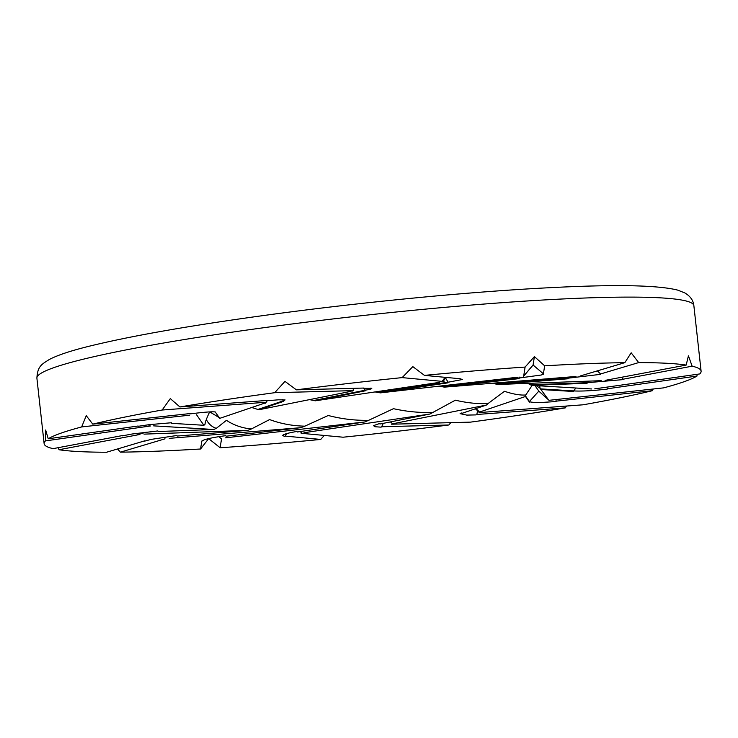 <?xml version="1.0" encoding="UTF-8"?>
<svg xmlns="http://www.w3.org/2000/svg" width="738" height="738" viewBox="0 0 738 738"><rect width="100%" height="100%" fill="white"/><g stroke="black" fill="none" stroke-linecap="round" stroke-linejoin="round"><path stroke-width="1.11" d="M353.622 390.623L274.693 392.699A330.476 26.503 173.7 0 0 179.915 406.952L268.863 400.3M179.915 406.952L170.303 398.603L162.148 410.024A330.476 26.503 173.7 0 0 92.776 424.138L86.254 415.679L81.724 426.758M444.064 381.546L402.136 377.616A330.476 26.503 173.7 0 0 296.39 389.839L284.979 381.38L274.693 392.699M296.39 389.839L363.954 388.05M439.553 382.358L315.264 400.808L309.554 399.627M364.424 388.326L371.721 388.4M370.375 388.17C373.317 388.354 371.657 389.027 365.393 390.19L363.29 388.068M144.03 434.138L247.82 430.337L177.268 436.047M139.842 434.47L58.948 449.737A330.476 26.503 173.7 0 0 106.576 452.237L144.777 440.826M144.657 441.13L151.235 439.378L176.926 435.494M136.235 435.152L146.216 432.164M165.026 438.833L120.395 452.163A330.476 26.503 173.7 0 0 200.57 448.999L208.66 438.621M202.092 440.724L201.677 441.269M200.57 448.999L201.806 441.093M169.242 438.354L300.855 427.689L304.859 426.158C292.497 425.909 280.735 423.713 269.601 419.581L251.354 428.981C241.99 428.049 233.697 425.162 226.474 420.319L216.289 428.344C211.935 426.915 208.614 423.972 206.317 419.516M201.566 441.333L204.103 439.866C208.679 438.39 215.902 436.988 225.791 435.66M300.855 427.689L226.132 436.204M150.487 425.974L45.442 440.9L45.645 430.005L48.238 438.778L138.154 426.01M189.648 415.19L81.807 426.905A330.476 26.503 173.7 0 0 48.238 438.778M402.136 377.616L412.837 366.629L424.47 375.393L460.355 378.76M523.629 376.408L525.096 367.072A330.476 26.503 173.7 0 0 424.47 375.393M525.096 367.072L534.413 356.592L533.085 364.996M580.197 375.993L624.837 362.662A330.476 26.503 173.7 0 0 544.662 365.827L534.413 356.592M624.837 362.662L631.184 352.801L638.656 362.589L600.612 373.954M605.169 380.365L686.174 365.07A330.476 26.503 173.7 0 0 638.656 362.589M686.174 365.07L688.425 355.827L692.143 366.177L623.13 379.203M594.745 388.852L699.781 373.926A330.476 26.503 173.7 0 0 701.1 371.149A330.476 26.503 173.7 0 0 692.143 366.177M550.493 400.162L663.582 387.874A330.476 26.503 173.7 0 0 696.995 376.039L697.087 374.304M480.051 412.505L583.085 404.802A330.476 26.503 173.7 0 0 652.457 390.679L653.139 389.009M391.61 424.202L470.54 422.127A330.476 26.503 173.7 0 0 565.317 407.874L566.553 406.038M301.169 433.28L343.087 437.21A330.476 26.503 173.7 0 0 448.842 424.987L450.807 422.643M221.603 438.418L220.136 447.754A330.476 26.503 173.7 0 0 320.753 439.433L324.259 435.438M220.136 447.754L208.66 438.63M120.395 452.163L117.563 448.953M58.975 449.58L58.145 447.689M45.442 440.9A330.476 26.503 173.7 0 0 44.132 443.676A330.476 26.503 173.7 0 0 53.081 448.649L122.416 435.558M219.241 417.634L209.795 411.905M350.956 391.343L258.844 409.765L251.741 407.496M239.868 404.212L238.07 404.341M517.956 377.183L380.411 392.865L375.052 391.933M575.991 376.472L444.377 387.136L439.285 386.149M601.202 380.679L497.412 384.489L492.836 383.206M591.618 388.963L531.452 385.337L527.855 383.373M548.685 400.051L539.985 388.234L539.801 385.836M539.985 388.234L536.194 385.623M478.953 412.256L525.484 396.472L525.77 394.978L532.144 385.374M525.77 394.978C520.225 395.411 513.131 394.184 504.488 391.297L488.224 403.437C478.409 404.092 467.449 403.013 455.355 400.19L433.058 412.33C420.439 412.939 407.247 411.721 393.465 408.686L368.668 420.309C355.163 420.605 341.685 418.99 328.235 415.494L304.859 426.158M196.548 414.774L203.919 425.282L204.998 424.359C205.192 422.09 206.741 417.939 209.657 411.915M247.82 430.337L251.354 428.981M148.707 426.232L149.38 424.636M442.348 381.011L445.152 377.33M314.194 400.411L365.209 390.217M258.254 409.341L283.687 400.706M282.46 399.664L283.779 400.679L285.089 399.922L278.484 399.802L269.305 400.559M225.413 437.846L364.821 421.961L368.668 420.309M364.821 421.961L297.294 431.988M477.606 410.752L476.766 414.719M476.001 414.904L466.757 415.097L460.097 413.649L461.324 412.966M480.134 412.588L476.01 408.584M534.902 385.54L538.915 391.205M555.954 399.562L556.166 401.371M555.382 401.583L544.312 402.293C535.474 402.625 530.521 402.376 529.432 401.537L538.805 391.122M549.173 400.43L538.805 391.103M606.756 387.146L607.614 388.972M606.94 389.194L595.732 390.282C585.806 391.039 578.444 391.241 573.647 390.9L575.898 388.013M621.571 377.266L623.296 379.406M622.835 379.627L587.254 382.699L588.085 381.168M597.356 370.873L600.815 374.148M600.64 374.341L568.177 378.17L568.408 377.09M523.971 375.633L533.076 365.015L543.602 373.972M543.74 374.138L541.129 375.033L519.312 377.994L519.146 377.053M444.377 387.136L519.1 378.612M544.662 365.827L543.408 373.806M497.412 384.489L567.965 378.779M531.452 385.337L587.088 383.299M541.305 389.544L573.555 391.481M696.995 376.039L607.512 388.76M525.484 396.472L529.441 402.099M652.457 390.679L556.138 401.149M393.031 423.723L486.388 405.061L461.444 413.529M565.317 407.874L476.822 414.488M304.001 432.717L429.968 414.018L379.922 424.018M448.842 424.987L381.638 426.758M380.882 427.136L374.867 426.73L373.548 425.632L379.71 423.474M320.753 439.433L285.08 436.084M284.508 436.416L282.636 435.429C283.484 434.267 288.272 432.938 296.999 431.435M153.615 425.863L213.78 429.488L158.144 431.527M122.462 435.844L132.056 434.018L157.849 430.955M138.357 426.278L149.51 424.618L171.447 422.754M203.919 425.282L171.668 423.335M213.78 429.488L216.289 428.344M429.968 414.018L433.058 412.33M525.373 395.762L529.404 401.509M540.64 388.908L573.527 390.891M495.982 384.009L567.909 378.179M442.846 386.703L519.035 378.022M460.789 379.046L462.597 379.47L448.104 382.219M445.641 378.124L448.104 382.21M265.662 402.782L219.749 418.354L215.791 412.726M486.388 405.061L488.224 403.437M530.327 384.775L587.042 382.699M379.009 392.468L447.855 382.247M189.924 413.889L200.93 412.607C209.703 411.749 214.62 411.592 215.671 412.127M258.844 409.765L283.789 401.297M315.264 400.808L365.301 390.808M380.411 392.865L447.938 382.837M383.28 423.344L381.528 426.998M286.741 433.593L284.923 436.315M92.776 424.138L189.574 413.621M266.067 402.247L162.148 410.024M44.132 443.676L36.9 378.188A330.476 26.503 -6.3 0 1 38.219 375.411A330.476 26.503 -6.3 0 1 378.714 313.825A330.476 26.503 -6.3 0 1 693.868 305.661L701.1 371.149M267.534 400.402L265.495 403.216M354.305 388.308L352.072 391.269M219.62 437.403L221.188 438.584M36.9 378.188C37.49 365.697 42.361 364.046 49.206 359.544C57.647 355.098 71.466 350.541 90.654 345.864C134.344 335.246 195.948 324.6 275.468 313.918C367.533 301.593 471.444 291.648 549.137 287.728C614.809 284.296 657.65 285.089 677.668 290.108L684.781 292.903C690.307 296.159 693.333 300.412 693.868 305.661M300.089 431.573L302.312 433.317M446.195 377.432L442.828 381.647M533.039 365.107L523.897 375.873M538.832 391.177L547.209 398.677M475.364 408.806L479.801 412.671M390.402 421.924L393.142 424.212"/></g></svg>
